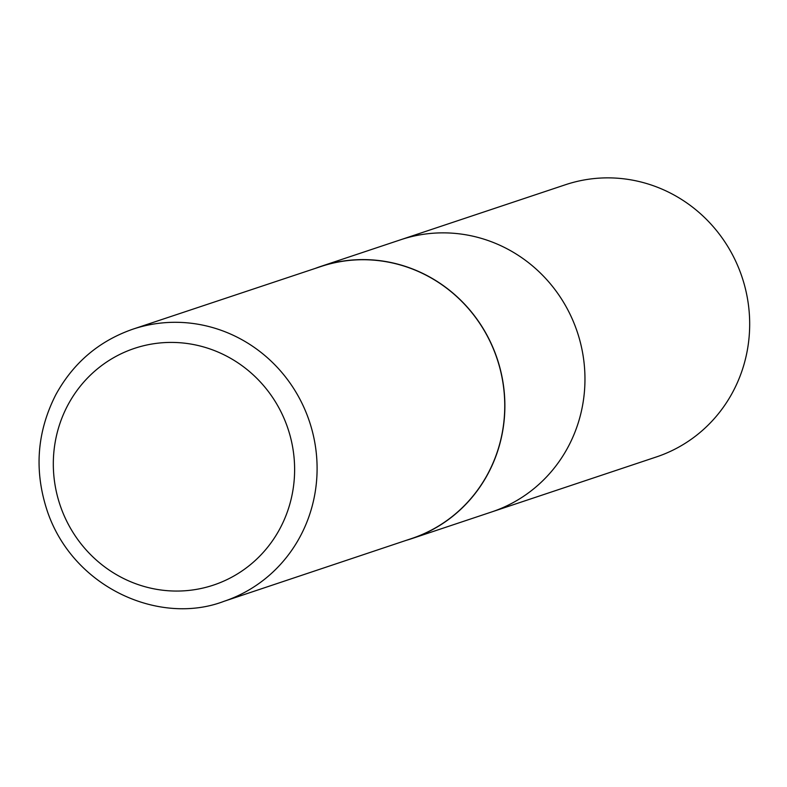 <?xml version="1.0" encoding="UTF-8"?>
<svg xmlns="http://www.w3.org/2000/svg" width="787" height="787" viewBox="0 0 787 787"><rect width="100%" height="100%" fill="white"/><g stroke="black" fill="none" stroke-linecap="round" stroke-linejoin="round"><path stroke-width="1.18" d="M406.062 540.394A143.5 138.217 -108.5 0 0 411.571 538.692L656.378 456.952A143.5 138.217 -108.5 0 0 747.65 299.64A143.5 138.217 -108.5 0 0 565.479 184.729L400.77 239.72A143.5 138.217 71.5 0 1 582.931 354.632A143.5 138.217 71.5 0 1 491.659 511.953A143.5 138.217 -108.5 0 0 582.931 354.632A143.5 138.217 -108.5 0 0 400.77 239.72L320.673 266.459A143.5 138.217 -108.5 0 0 315.253 268.406M411.571 538.692A143.5 138.217 -108.5 0 0 502.844 381.38A143.5 138.217 -108.5 0 0 320.673 266.459M223.872 601.357L411.611 538.544A143.372 138.089 -108.5 0 0 502.726 381.4A143.372 138.089 -108.5 0 0 320.801 266.557L132.983 329.133C99.024 340.948 73.289 362.837 55.779 394.779C36.556 432.614 33.91 471.915 47.84 512.691C74.499 588.696 160.381 625.616 223.872 601.357A143.5 138.217 -108.5 0 0 315.066 444.075A143.5 138.217 -108.5 0 0 132.983 329.133M292.853 448.295A124.779 120.185 -108.5 0 0 96.712 369.467A124.779 120.185 -108.5 0 0 132.344 582.429A124.779 120.185 -108.5 0 0 292.853 448.295"/></g></svg>
